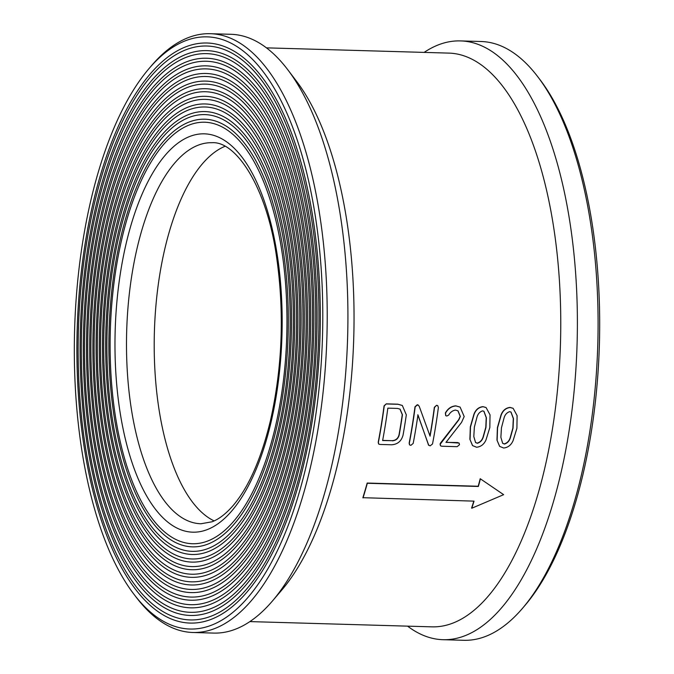 <?xml version="1.0" encoding="UTF-8"?>
<svg xmlns="http://www.w3.org/2000/svg" width="674" height="674" viewBox="0 0 674 674"><rect width="100%" height="100%" fill="white"/><g stroke="black" fill="none" stroke-linecap="round" stroke-linejoin="round"><path stroke-width="1.01" d="M303.966 463.417A290.165 121.43 -88.3 0 0 226.59 47.407A290.165 121.43 -88.3 0 0 93.172 202.596A290.165 121.43 -88.3 0 0 96.222 503.436A290.165 121.43 -88.3 0 0 210.086 619.751A290.165 121.43 -88.3 0 0 303.966 463.417M94.293 203.986A287.09 120.141 91.7 0 1 187.17 49.312A287.09 120.141 91.7 0 1 299.829 164.389A287.09 120.141 91.7 0 1 302.845 462.035A287.09 120.141 91.7 0 1 170.842 615.581A287.09 120.141 91.7 0 1 94.293 203.986M301.194 459.988A282.541 118.236 -88.3 0 0 225.857 54.914A282.541 118.236 -88.3 0 0 95.944 206.025A282.541 118.236 -88.3 0 0 98.918 498.962A282.541 118.236 -88.3 0 0 209.782 612.219A282.541 118.236 -88.3 0 0 301.194 459.988M97.056 207.415A279.466 116.947 91.7 0 1 187.473 56.843A279.466 116.947 91.7 0 1 297.133 168.862A279.466 116.947 91.7 0 1 300.082 458.606A279.466 116.947 91.7 0 1 171.575 608.074A279.466 116.947 91.7 0 1 97.056 207.415M298.43 456.559A274.916 115.043 -88.3 0 0 225.124 62.412A274.916 115.043 -88.3 0 0 98.707 209.454A274.916 115.043 -88.3 0 0 101.605 494.48A274.916 115.043 -88.3 0 0 209.479 604.679A274.916 115.043 -88.3 0 0 298.43 456.559M99.828 210.836A271.841 113.754 91.7 0 1 187.776 64.375A271.841 113.754 91.7 0 1 294.445 173.344A271.841 113.754 91.7 0 1 297.31 455.177A271.841 113.754 91.7 0 1 172.317 600.568A271.841 113.754 91.7 0 1 99.828 210.836M295.659 453.139A267.292 111.85 -88.3 0 0 224.383 69.919A267.292 111.85 -88.3 0 0 101.479 212.883A267.292 111.85 -88.3 0 0 104.293 490.006A267.292 111.85 -88.3 0 0 209.184 597.147A267.292 111.85 -88.3 0 0 295.659 453.139M102.6 214.265A264.216 110.561 91.7 0 1 188.08 71.916A264.216 110.561 91.7 0 1 291.758 177.818A264.216 110.561 91.7 0 1 294.538 451.749A264.216 110.561 91.7 0 1 173.05 593.061A264.216 110.561 91.7 0 1 102.6 214.265M292.887 449.71A259.667 108.666 -88.3 0 0 223.65 77.426A259.667 108.666 -88.3 0 0 104.251 216.303A259.667 108.666 -88.3 0 0 106.981 485.524A259.667 108.666 -88.3 0 0 208.881 589.615A259.667 108.666 -88.3 0 0 292.887 449.71M105.363 217.694A256.592 107.377 91.7 0 1 188.383 79.448A256.592 107.377 91.7 0 1 289.07 182.3A256.592 107.377 91.7 0 1 291.766 448.328A256.592 107.377 91.7 0 1 173.791 585.563A256.592 107.377 91.7 0 1 105.363 217.694M290.123 446.281A252.042 105.473 -88.3 0 0 222.909 84.924A252.042 105.473 -88.3 0 0 107.014 219.732A252.042 105.473 -88.3 0 0 109.668 481.051A252.042 105.473 -88.3 0 0 208.578 582.083A252.042 105.473 -88.3 0 0 290.123 446.281M108.135 221.114A248.967 104.184 91.7 0 1 188.686 86.98A248.967 104.184 91.7 0 1 286.383 186.774A248.967 104.184 91.7 0 1 289.003 444.899A248.967 104.184 91.7 0 1 174.524 578.056A248.967 104.184 91.7 0 1 108.135 221.114M287.351 442.86A244.426 102.28 -88.3 0 0 222.176 92.431A244.426 102.28 -88.3 0 0 109.786 223.161A244.426 102.28 -88.3 0 0 112.364 476.569A244.426 102.28 -88.3 0 0 208.274 574.543A244.426 102.28 -88.3 0 0 287.351 442.86M110.907 224.543A241.343 100.99 91.7 0 1 188.99 94.512A241.343 100.99 91.7 0 1 283.687 191.256A241.343 100.99 91.7 0 1 286.231 441.47A241.343 100.99 91.7 0 1 175.257 570.549A241.343 100.99 91.7 0 1 110.907 224.543M284.58 439.431A236.801 99.095 -88.3 0 0 221.443 99.937A236.801 99.095 -88.3 0 0 112.558 226.582A236.801 99.095 -88.3 0 0 115.052 472.095A236.801 99.095 -88.3 0 0 207.971 567.011A236.801 99.095 -88.3 0 0 284.58 439.431M113.679 227.972A233.718 97.806 91.7 0 1 189.293 102.052A233.718 97.806 91.7 0 1 280.999 195.73A233.718 97.806 91.7 0 1 283.459 438.049A233.718 97.806 91.7 0 1 175.998 563.051A233.718 97.806 91.7 0 1 113.679 227.972M281.816 436.002A229.177 95.902 -88.3 0 0 220.701 107.436A229.177 95.902 -88.3 0 0 115.321 230.011A229.177 95.902 -88.3 0 0 117.739 467.613A229.177 95.902 -88.3 0 0 207.668 559.479A229.177 95.902 -88.3 0 0 281.816 436.002M116.442 231.393A226.093 94.613 91.7 0 1 189.596 109.584A226.093 94.613 91.7 0 1 278.311 200.212A226.093 94.613 91.7 0 1 280.696 434.62A226.093 94.613 91.7 0 1 176.731 555.544A226.093 94.613 91.7 0 1 116.442 231.393M279.044 432.582A221.552 92.709 -88.3 0 0 219.968 114.942A221.552 92.709 -88.3 0 0 118.093 233.44A221.552 92.709 -88.3 0 0 120.427 463.139A221.552 92.709 -88.3 0 0 207.365 551.947A221.552 92.709 -88.3 0 0 279.044 432.582M119.214 234.822A218.469 91.42 91.7 0 1 189.9 117.116A218.469 91.42 91.7 0 1 275.624 204.685A218.469 91.42 91.7 0 1 277.924 431.192A218.469 91.42 91.7 0 1 177.473 548.038A218.469 91.42 91.7 0 1 119.214 234.822M276.273 429.153A213.928 89.524 -88.3 0 0 219.227 122.449A213.928 89.524 -88.3 0 0 120.865 236.869A213.928 89.524 -88.3 0 0 123.115 458.657A213.928 89.524 -88.3 0 0 207.061 544.407A213.928 89.524 -88.3 0 0 276.273 429.153M121.986 238.251A210.844 88.235 91.7 0 1 190.194 124.648A210.844 88.235 91.7 0 1 272.936 209.167A210.844 88.235 91.7 0 1 275.152 427.771A210.844 88.235 91.7 0 1 178.206 540.54A210.844 88.235 91.7 0 1 121.986 238.251M224.931 146.325A190.599 79.759 -88.3 0 0 164.936 248.377A190.599 79.759 -88.3 0 0 214.13 520.901M90.965 199.866A296.248 123.974 -88.3 0 0 133.89 594.182A296.248 123.974 -88.3 0 0 306.173 466.147A296.248 123.974 -88.3 0 0 291.219 123.553A296.248 123.974 -88.3 0 0 149.055 68.537A296.248 123.974 -88.3 0 0 90.965 199.866M133.89 594.182L136.148 597.147A299.517 125.339 -88.3 0 0 192.899 632.49A299.517 125.339 -88.3 0 0 310.326 467.705A299.517 125.339 -88.3 0 0 210.17 33.7A299.517 125.339 -88.3 0 0 151.473 65.707L149.055 68.537M192.899 632.49L213.666 633.088A299.517 125.339 -88.3 0 0 272.363 601.082A299.517 125.339 -88.3 0 0 331.094 468.304A299.517 125.339 -88.3 0 0 287.688 69.633A299.517 125.339 -88.3 0 0 230.929 34.298L210.17 33.7M272.363 601.082L281.639 590.222A286.989 120.098 -88.3 0 0 337.918 463.004A286.989 120.098 -88.3 0 0 296.324 81.006L287.688 69.633M478.203 486.249L367.17 483.047A286.989 120.098 -88.3 0 1 362.873 497.69L474.041 501.136A287.427 120.284 -88.3 0 1 471.758 508.247L503.647 494.665L480.217 478.717A286.989 120.098 -88.3 0 1 478.203 486.249L478.355 486.476A287.427 120.284 -88.3 0 0 480.368 478.936M503.647 494.665L480.217 478.717M471.758 508.247L471.615 507.985A286.989 120.098 -88.3 0 0 473.822 501.127M249.877 621.596L432.059 626.854A286.989 120.098 -88.3 0 0 544.575 468.961A286.989 120.098 -88.3 0 0 448.598 53.103L266.424 47.854M407.576 626.146A299.517 125.339 -88.3 0 0 443.071 639.702A299.517 125.339 -88.3 0 0 560.498 474.917A299.517 125.339 -88.3 0 0 460.334 40.912A299.517 125.339 -88.3 0 0 424.123 52.404M443.071 639.702L463.83 640.3A299.517 125.339 -88.3 0 0 522.527 608.293A299.517 125.339 -88.3 0 0 581.258 475.515A299.517 125.339 -88.3 0 0 537.852 76.853A299.517 125.339 -88.3 0 0 481.101 41.51L460.334 40.912M522.527 608.293L524.945 605.463A296.248 123.974 -88.3 0 0 583.035 474.134A296.248 123.974 -88.3 0 0 540.11 79.818L537.852 76.853M378.594 443.939L378.215 442.254A286.989 120.098 -88.3 0 0 384.062 405.858L386.261 403.852L397.862 404.181L402.252 405.445M429.945 435.817A286.989 120.098 -88.3 0 0 434.334 407.307L436.533 405.301L437.653 405.613M428.74 445.346L417.787 414.771M409.531 444.832L409.152 443.147A286.989 120.098 -88.3 0 0 414.999 406.751L417.282 404.745L418.225 405.032M445.708 415.647L445.379 412.968C447.881 408.537 451.353 406.169 455.793 405.858L460.03 407.071M446.095 442.22L459.061 443.062M440.459 445.741L440.071 444.04L440.602 442.911L458.716 419.649L460.174 416.305L457.907 410.786M472.516 445.531L469.896 439.305L470.334 426.819L473.932 414.24C475.684 409.657 478.683 407.121 482.938 406.641L485.988 407.5M499.586 446.314L496.965 440.088L497.404 427.602L501.001 415.024C502.753 410.441 505.753 407.905 510.007 407.416L513.057 408.284M497.134 440.24L497.572 427.737L501.17 415.133C502.922 410.55 505.93 408.006 510.184 407.526L513.141 408.334L517.101 415.622L516.907 428.293L513.074 440.678C511.119 445.11 507.994 447.553 503.672 448.016L499.67 446.399L496.965 440.088M509.645 411.654C506.722 412.631 504.818 414.864 503.941 418.369L501.439 427.847L500.875 437.308L502.652 443.324L504.438 444.056C507.429 443.163 509.418 441.007 510.42 437.586L513.04 428.184L513.47 418.613L511.018 412.075L509.645 411.654M502.577 443.239L504.27 443.905C507.261 443.003 509.249 440.855 510.252 437.434L512.872 428.049L513.293 418.487L510.934 412.025M470.064 439.465L470.503 426.954L474.1 414.358C475.852 409.767 478.86 407.231 483.115 406.742L486.072 407.551L490.032 414.847L489.838 427.51L486.005 439.895C484.058 444.326 480.924 446.778 476.602 447.233L472.6 445.615L469.896 439.305M482.576 410.87C479.652 411.848 477.748 414.089 476.872 417.594L474.37 427.063L473.805 436.533L475.583 442.54L477.369 443.281C480.36 442.388 482.348 440.223 483.351 436.803L485.971 427.4L486.401 417.829L483.949 411.292L482.576 410.87M475.507 442.464L477.2 443.121C480.191 442.228 482.18 440.071 483.182 436.659L485.802 427.265L486.224 417.712L483.865 411.241M457.907 442.717L459.154 443.138L459.457 444.756L457.149 446.677L441.765 446.23L440.543 445.826L440.232 444.2L458.884 419.776L460.35 416.422L457.991 410.837L455.43 410.087C452.591 410.559 450.342 412.218 448.69 415.066L446.887 416.01L445.792 415.715L445.548 413.086C448.05 408.646 451.529 406.279 455.969 405.959L460.115 407.121L464.192 416.54L461.572 422.371L445.969 442.371L457.747 442.557M436.71 405.403L437.746 405.655L438.378 407.526A287.427 120.284 -88.3 0 1 432.514 443.981L430.079 445.893L428.462 444.857L417.956 414.889A287.427 120.284 -88.3 0 1 413.179 443.425L410.862 445.337L409.607 444.916L409.312 443.307A287.427 120.284 -88.3 0 0 415.176 406.86L417.45 404.847L419.152 406.119L430.071 436.188A287.427 120.284 -88.3 0 0 434.511 407.416L436.533 405.301M428.656 445.27L428.293 444.688M386.438 403.953L398.039 404.29L402.336 405.495L406.312 414.864A287.427 120.284 -88.3 0 1 403.052 435.126C401.392 441.192 397.55 444.41 391.527 444.781L379.925 444.444L378.67 444.031L378.375 442.414A287.427 120.284 -88.3 0 0 384.239 405.967L386.261 403.852M392.293 440.83C395.891 440.594 398.191 438.656 399.185 435.016A287.427 120.284 -88.3 0 0 402.445 414.754L400.061 409.16L397.5 408.419L387.836 408.141A287.427 120.284 -88.3 0 1 382.621 440.552L392.125 440.67C395.731 440.434 398.022 438.496 399.016 434.865L399.185 435.016M382.655 440.392L392.125 440.67M399.016 434.865A286.989 120.098 -88.3 0 0 402.268 414.636L402.445 414.754M402.268 414.636L399.977 409.11M363.016 497.934A287.427 120.284 -88.3 0 0 367.322 483.275L367.17 483.047M478.355 486.476L367.322 483.275M211.973 142.711A190.599 79.759 -88.3 0 0 137.243 247.577A190.599 79.759 -88.3 0 0 200.987 523.757L212.007 521.794C218.974 519.216 226.119 513.681 233.448 505.18C248.976 486.628 261.293 458.514 270.392 420.82C282.381 367.431 284.487 313.166 276.719 258.024C267.081 187.423 236.069 140.908 211.973 142.711M126.173 243.432A199.319 83.407 -88.3 0 0 156.823 510.985A199.319 83.407 -88.3 0 0 270.965 422.581A199.319 83.407 -88.3 0 0 240.315 155.028A199.319 83.407 -88.3 0 0 126.173 243.432"/></g></svg>
